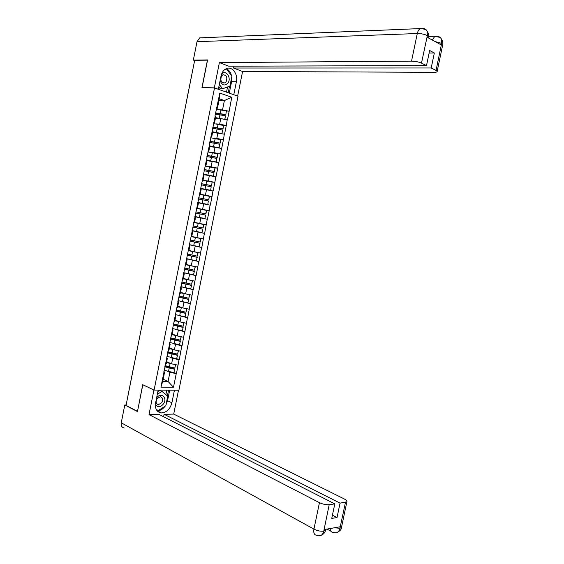 <?xml version="1.0" encoding="UTF-8"?>
<svg xmlns="http://www.w3.org/2000/svg" width="564" height="564" viewBox="0 0 564 564"><rect width="100%" height="100%" fill="white"/><g stroke="black" fill="none" stroke-linecap="round" stroke-linejoin="round"><path stroke-width="0.85" d="M178.908 390.232L238.029 96.225L214.51 87.935L154.092 390.091L178.908 390.232M219.022 100.3L224.401 100.533L231.748 97.248L219.812 93.088L215.004 115.987L215.681 116.967L214.56 122.578L213.7 122.515M231.748 97.248L229.146 111.277L216.329 109.36M215.427 118.236L220.778 118.595L227.405 119.963L229.146 111.277M227.2 119.892L226.284 125.532L223.393 125.314M212.593 132.385L224.542 134.204L226.284 125.532M224.338 134.147L223.422 139.773L220.186 139.463M209.766 146.513L221.687 148.438L223.422 139.773M221.483 148.374L220.566 153.993L216.823 153.563M206.939 160.62L218.832 162.643L220.566 153.993M218.628 162.587L217.718 168.199L213.171 167.586M204.119 174.713L215.984 176.835L217.718 168.199M215.772 176.786L214.87 182.383L208.849 181.453M201.299 188.792L213.136 191.013L214.87 182.383M212.931 190.963L212.022 196.547L202.293 194.848M198.486 202.85L210.294 205.169L212.022 196.547M210.083 205.12L209.181 210.696L196.533 208.229M194.834 216.717L207.453 219.304L209.181 210.696M207.242 219.262L204.619 233.425L192.063 230.57L201.975 232.629L202.843 229.16L192.761 227.059M192.028 230.725L204.619 233.425M204.408 233.39L201.785 247.525L195.37 245.939M189.229 244.713L201.785 247.525M201.574 247.49L198.958 261.611L194.291 260.356M186.43 258.679L198.958 261.611M198.747 261.583L196.131 275.676L192.38 274.597M184.442 272.87L196.131 275.676M195.919 275.648L193.311 289.727L190.124 288.74M182.722 287.154L193.311 289.727M193.099 289.706L190.491 303.756L187.692 302.833M180.48 301.289L190.491 303.756M190.279 303.735L187.678 317.772L185.084 316.855M178.034 315.368L187.678 317.772M187.467 317.751L184.865 331.766L182.306 330.814M175.496 329.397L184.865 331.766M184.654 331.752L182.059 345.746L179.528 344.745M172.887 343.391L175.496 344.428L182.059 345.746M181.848 345.732L179.26 359.705L176.751 358.662M170.25 357.364L172.697 358.387L179.26 359.705M179.042 359.698L176.454 373.643L173.973 372.557M167.578 371.316L169.898 372.332L176.454 373.643M176.243 373.643L173.508 387.256L160.93 387.144L163.694 373.34L164.568 372.198L163.772 371.845M215.215 116.05L163.694 373.34M216.118 123.904L219.657 124.172L220.778 118.595M219.657 124.172L226.079 125.469M214.08 121.704L214.56 122.578M212.762 138.032L216.802 138.413L217.916 132.85M212.318 130.503L212.811 131.306L211.69 136.904L210.83 136.826M216.802 138.413L223.217 139.71M211.19 136.15L211.69 136.904M209.004 152.068L213.953 152.64L215.067 147.077M209.427 144.934L209.942 145.618L208.821 151.215L207.968 151.117M213.953 152.64L220.362 153.937M208.299 150.574L208.821 151.215M204.986 166.02L211.105 166.845L212.212 161.29M206.544 159.351L207.08 159.915L205.959 165.506L205.113 165.386M211.105 166.845L217.514 168.142M205.416 164.984L205.959 165.506M202.166 180.092L208.257 181.03L209.371 175.489M203.66 173.747L204.217 174.198L203.103 179.775L202.257 179.648M208.257 181.03L214.658 182.334M202.532 179.366L203.103 179.775M199.353 194.143L205.416 195.2L206.523 189.666M200.784 188.122L201.362 188.461L200.248 194.03L199.409 193.882M205.416 195.2L211.817 196.505M199.656 193.741L200.248 194.03M196.547 208.179L202.575 209.357L203.689 203.823M197.908 202.483L198.514 202.702L197.4 208.264L196.561 208.102M202.575 209.357L208.976 210.654M196.787 208.088L197.4 208.264M194.573 222.378L199.741 223.485L200.854 217.965M195.666 216.921L194.552 222.484L193.917 222.42M199.741 223.485L206.135 224.789M191.767 236.394L196.914 237.606L198.02 232.086M192.169 231.141L192.817 231.134L191.986 230.944M192.817 231.134L191.711 236.683L191.048 236.732M196.914 237.606L203.301 238.903M188.961 250.388L194.087 251.699L195.193 246.193M189.307 245.446L189.976 245.319L189.151 245.114M189.976 245.319L188.869 250.86L188.186 251.029M194.087 251.699L200.467 253.003M186.162 264.368L191.267 265.785L192.366 260.279M186.444 259.729L187.142 259.489L186.317 259.264M187.142 259.489L186.028 265.024L185.33 265.306M191.267 265.785L197.64 267.082M183.363 278.334L188.446 279.843L189.546 274.351M183.589 273.991L184.308 273.639L183.483 273.399M184.308 273.639L183.201 279.173L182.475 279.568M188.446 279.843L194.82 281.147M180.572 292.279L185.626 293.886L186.726 288.401M180.734 288.239L181.474 287.774L180.656 287.52M181.474 287.774L180.367 293.294L179.62 293.809M185.626 293.886L192 295.191M177.787 306.203L182.814 307.916L183.913 302.431M177.886 302.466L178.647 301.888L177.836 301.62M178.647 301.888L177.54 307.408L176.772 308.029M182.814 307.916L189.18 309.22M174.995 320.112L180.008 321.924L181.107 316.446M175.037 316.679L175.827 315.988L175.016 315.699M175.827 315.988L174.72 321.494L173.931 322.234M180.008 321.924L186.367 323.228M172.217 334.008L177.202 335.918L178.294 330.448M172.196 330.871L173.007 330.067L172.196 329.764M173.007 330.067L171.9 335.566L171.089 336.419M177.202 335.918L183.561 337.223M169.44 347.882L174.396 349.892L175.496 344.428M169.362 345.048L170.187 344.132L169.39 343.807M170.187 344.132L169.087 349.624L168.248 350.582M174.396 349.892L180.755 351.196M166.662 361.736L171.604 363.843L172.697 358.387M166.528 359.205L167.374 358.175L166.577 357.837M167.374 358.175L166.274 363.66L165.421 364.732M171.604 363.843L177.949 365.148M126.167 404.853L134.006 365.042M163.151 379.255L168.065 381.49L169.898 372.332M164.568 372.198L162.721 381.405L168.065 381.49L173.508 387.256M160.93 387.144L162.721 381.405M154.092 390.091L142.72 384.676L137.524 411.318M137.412 411.318L126.054 405.41L194.672 60.306L207.425 60.165L201.954 87.603L214.51 87.935M186.388 101.59L194.587 60.729M219.304 109.733L222.519 109.909L224.401 100.533L219.318 98.792L217.429 108.232L216.569 108.182M222.519 109.909L228.942 111.207M216.978 107.245L217.429 108.232M219.812 93.088L219.318 98.792M207.453 219.304L194.841 216.689M166.577 362.18L170.229 363.258M164.871 366.353L174.777 369.011L173.874 372.67L174.777 369.011M164.78 366.804L174.565 369.237M164.096 370.231L173.874 372.67M166.507 362.518L171.442 363.78M165.012 365.648L174.798 368.073L175.644 364.675M174.798 368.073L175.482 364.64M169.355 348.298L173.134 349.377M167.649 352.507L177.568 355.108L176.666 358.746L177.568 355.108M167.564 352.916L177.357 355.306M166.881 356.342L176.666 358.746M169.292 348.608L174.354 349.87M175.721 350.159L178.28 350.702L177.589 354.143L178.45 350.723M167.797 351.753L177.589 354.143M172.133 334.403L176.067 335.481M170.42 338.633L180.36 341.185L179.465 344.801L180.36 341.185M170.349 339.006L180.156 341.361M169.658 342.44L179.465 344.801M172.083 334.685L181.122 336.722M170.582 337.843L180.388 340.198L181.256 336.75M180.388 340.198L181.079 336.75M174.925 320.493L179.049 321.579M173.204 324.751L183.159 327.24L182.271 330.842L183.159 327.24M173.141 325.075L182.962 327.395M172.45 328.516L182.271 330.842M174.875 320.74L183.949 322.735M173.374 323.919L183.194 326.232L184.061 322.756M183.194 326.232L183.885 322.784M177.709 306.562L182.087 307.669M175.989 310.849L185.958 313.281L185.07 316.862L185.958 313.281M175.933 311.131L185.767 313.415M175.242 314.578L185.07 316.862M177.667 306.781L186.797 308.734M176.165 309.974L186 312.244L186.874 308.748M186 312.244L186.691 308.797M180.508 292.617L185.218 293.759M178.774 296.925L188.764 299.308L187.882 302.868L188.764 299.308M178.725 297.172L188.573 299.413M178.034 300.619L187.882 302.868M180.466 292.801L189.652 294.711M178.957 296.008L188.806 298.25L189.687 294.718M188.806 298.25L189.504 294.789M155.41 404.113C157.448 407.73 160.148 407.645 163.518 403.88C167.952 397.634 160.775 391.543 156.559 398.085M161.783 402.668C163.32 399.432 162.813 397.458 160.246 396.739L156.996 398.734C155.452 401.956 155.953 403.937 158.498 404.67L161.783 402.668M157.871 391.543L159.795 390.358L161.974 391.388L167.719 396.196L165.802 405.756L158.11 410.648L155.995 408.935M157.328 394.264L161.974 391.388M220.122 80.504C221.941 85.312 224.507 86.221 227.807 83.246C231.987 78.107 225.727 68.928 221.532 74.18M226.079 81.858C227.687 77.388 226.636 75.033 222.928 74.808L221.631 75.844C220.016 80.321 221.06 82.675 224.747 82.922L226.079 81.858M224.662 69.612L226.559 68.956L231.903 76.281L229.929 86.123L222.59 88.781L220.186 88.717L218.839 86.919M225.635 68.956L226.559 68.956M222.59 88.781L219.34 84.438M158.16 390.119L155.593 402.936C154.867 408.886 156.806 412.228 161.424 412.947C166.627 412.46 170.117 409.076 171.9 402.802L174.431 390.21M124.256 428.005C121.873 427.533 120.872 425.792 121.253 422.796L124.792 404.98L137.468 411.586L142.819 384.768L154.014 390.055M153.916 390.055L149.009 414.596L158.935 414.392L334.79 503.885L329.2 504.695L323.722 531.295M163.595 416.761L164.089 414.286L173.705 414.089L344.632 499.154C346.634 500.19 347.375 501.072 346.867 501.791L340.043 503.13L164.089 414.286M178.499 390.232L173.705 414.089M149.009 414.596L319.457 502.672C322.876 504.251 326.119 504.928 329.2 504.695M124.792 404.98L126.146 404.966M334.79 503.885L331.759 518.401L337.025 517.54L340.043 503.13M334.339 527.798L339.866 528.264L340.177 526.769L324.18 529.589L323.863 531.112L325.379 530.428L325.604 529.335M157.497 411.248L158.04 411.234M337.025 517.54L332.436 515.144M157.067 410.768L157.116 410.768C160.155 410.761 162.841 409.224 165.167 406.158M165.971 404.924L167.564 400.708L171.9 402.802M169.679 390.182L167.564 400.708M167.388 395.921L168.544 390.175M165.858 394.638L166.754 390.168M325.541 529.624L325.379 530.428C325.231 532.43 323.75 534.101 320.93 535.426M318.293 535.666C321.036 536.117 322.841 534.665 323.715 531.309M334.403 532.691C337.173 533.184 339.006 531.76 339.902 528.419L345.478 502.348M231.748 77.064L231.585 81.66L236.394 81.745C238.205 74.032 232.093 65.896 226.333 68.618C223.626 69.873 221.849 72.354 221.01 76.07L218.367 89.295L214.334 87.871L219.389 62.597L411.53 61.131L417.282 33.53L197.005 41.687L193.346 60.087L207.587 59.925L202.081 87.547L214.334 87.871M236.394 81.745L233.785 94.731L237.641 96.091L242.583 71.501L233.559 68.032L431.199 67.976L436.057 70.408L441.682 43.216L441.231 44.894L427.089 37.217L427.385 35.412M233.933 66.164L233.559 68.032M429.126 53.051L434.343 52.967L429.655 50.506L426.49 65.628L228.716 66.178L219.389 62.597M242.583 71.501L434.118 72.312C436.381 72.291 437.403 71.945 437.178 71.268L436.057 70.408M197.005 41.687L199.684 37.873L202.18 37.767M194.615 60.567L193.346 60.087M426.49 65.628L421.484 63.126C418.65 61.892 415.33 61.229 411.53 61.131M434.343 52.967L431.199 67.976M231.515 75.745C230.641 72.241 228.899 69.865 226.284 68.639M231.585 81.66L229.287 93.145M228.208 92.764L229.506 86.271M226.509 92.165L227.553 86.983M435.091 41.56L441.556 43.336M436.797 36.463L437.241 36.449C439.152 36.434 440.519 37.309 441.351 39.064L441.69 43.202M422.57 28.567L422.965 28.552C424.896 28.531 426.271 29.42 427.089 31.21L427.392 35.405L421.484 63.126M183.3 278.651L192.5 280.689L183.272 278.799M181.566 282.987L191.577 285.313L190.695 288.86L191.577 285.313M181.523 283.191L191.386 285.398M180.832 286.646L190.695 288.86M181.756 282.028L191.626 284.228L192.5 280.689M191.626 284.228L192.317 280.766M186.106 264.664L195.313 266.673L186.078 264.784M184.357 269.028L194.39 271.305L193.508 274.83L194.39 271.305M184.329 269.197L194.206 271.362M183.638 272.652L193.508 274.83M184.562 268.027L194.439 270.191L195.313 266.673M194.439 270.191L195.137 266.723M188.905 250.663L198.133 252.637L188.891 250.754M187.156 255.055L197.203 257.276L196.328 260.779L197.203 257.276M187.135 255.182L197.026 257.311M186.437 258.643L196.328 260.779M187.368 254.011L197.259 256.141L198.133 252.637M197.259 256.141L197.957 252.665M191.711 236.647L200.953 238.586L191.64 236.69M189.962 241.068L200.023 243.225L199.148 246.715L200.023 243.225M189.941 241.145L199.846 243.239M189.25 244.614L199.148 246.715M190.181 239.975L200.255 242.055L200.953 238.586M200.086 242.069L200.784 238.593M193.692 222.427L203.78 224.514L193.685 222.456M201.975 232.629L202.843 229.16M192.754 227.095L202.673 229.153M192.994 225.924L203.082 227.99L203.78 224.514M202.913 227.976L203.611 224.5M205.909 213.904L195.807 211.852L205.909 213.904L206.607 210.428L196.505 208.377M204.972 218.557L205.507 215.046L204.972 218.557M195.574 213.03L205.507 215.046M194.876 216.498L204.81 218.529M205.74 213.869L206.445 210.386M198.62 197.816L208.736 199.804L209.434 196.321L199.325 194.291M197.978 202.504L207.799 204.464L208.342 200.925L207.799 204.464M198.394 198.944L208.342 200.925M197.696 202.42L207.644 204.408M208.736 199.804L209.279 196.258M198.627 197.767L208.581 199.748M201.433 183.751L211.571 185.683L212.12 182.109L202.152 180.177M201.348 188.531L210.633 190.35L211.183 186.783L210.633 190.35M201.221 184.837L211.183 186.783M201.362 188.468L210.478 190.272M211.571 185.683L212.12 182.109M201.454 183.66L211.415 185.598M204.253 169.672L214.405 171.548L215.11 168.058L204.979 166.049M204.175 174.431L213.474 176.215L214.024 172.619L213.474 176.215M204.048 170.716L214.024 172.619M204.189 174.339L213.319 176.116M214.405 171.548L214.962 167.945M204.281 169.538L214.257 171.442M207.08 155.572L217.246 157.391L217.951 153.894L207.813 151.906M207.002 160.317L216.308 162.065L216.865 158.442L216.308 162.065M206.875 156.573L216.865 158.442M207.023 160.19L216.167 161.946M217.246 157.391L217.81 153.76M207.115 155.396L217.105 157.257M209.907 141.451L220.094 143.221L220.799 139.717L210.647 137.743M209.829 146.182L214.99 147.07M219.156 147.902L219.713 144.243L219.156 147.902L217.239 147.521M209.709 142.417L219.713 144.243M209.864 146.027L219.015 147.754M220.094 143.221L220.658 139.555M209.949 141.24L219.953 143.066M212.734 127.316L222.942 129.029L223.647 125.525L213.488 123.558M212.663 132.032L217.401 132.801M222.012 133.675L222.568 130.03L221.962 133.668M212.55 128.239L222.568 130.03M212.706 131.842L221.863 133.541M222.942 129.029L223.513 125.335M212.79 127.062L222.808 128.846M215.568 113.167L225.79 114.816L226.368 111.094L225.79 114.816M215.504 117.862L219.939 118.539M224.867 119.427L225.424 115.796L224.782 119.406M215.392 114.048L225.424 115.796M215.547 117.636L224.719 119.314M215.631 112.863L225.663 114.612M134.07 365.119L134.176 364.591M186.374 102.021L186.465 101.562M168.502 371.521L169.186 368.088M169.419 366.931L170.109 363.491M171.287 357.604L171.978 354.164M172.21 353.001L172.901 349.56M174.086 343.666L174.777 340.219M175.009 339.056L175.7 335.615M176.877 329.707L177.568 326.26M177.808 325.097L178.499 321.649M179.683 315.734L180.374 312.287M180.607 311.116L181.298 307.669M182.489 301.747L183.18 298.286M183.413 297.122L184.104 293.668M121.253 422.796L313.936 529.124L319.457 502.672M334.325 532.67L332.986 532.324C331.237 532.268 330.285 531.006 330.123 528.538M318.216 535.645L316.728 535.278C314.282 535.024 313.358 532.973 313.936 529.124C317.335 530.794 320.578 531.464 323.673 531.147M341.608 526.846L341.453 527.601L340.05 528.235M427.251 35.525C424.431 34.2 421.111 33.537 417.282 33.53C417.832 31.09 418.833 29.441 420.265 28.574L199.684 37.873M432.186 39.988L434.766 36.47L428.612 36.674L427.42 35.624M442.691 44.972L442.818 44.373L441.718 43.421M427.864 37.64L428.605 36.653L428.344 37.901M185.295 287.739L185.986 284.277M186.219 283.107L186.917 279.645M188.108 273.709L188.799 270.248M189.032 269.077L189.73 265.609M190.921 259.666L191.619 256.197M191.852 255.027L192.55 251.551M193.741 245.601L194.432 242.132M194.672 240.955L195.37 237.479M196.561 231.522L197.259 228.046M197.492 226.869L198.19 223.393M199.388 217.422L200.086 213.946M200.319 212.769L201.017 209.286M202.215 203.308L202.913 199.825M203.153 198.648L203.851 195.158M205.049 189.173L205.747 185.683M205.987 184.506L206.685 181.016M207.883 175.023L208.588 171.526M208.821 170.349L209.526 166.852M210.724 160.853L211.429 157.356M211.662 156.172L212.367 152.675M213.573 146.668L214.271 143.164M214.51 141.98L215.215 138.476M216.414 132.462L217.119 128.952M217.359 127.767L218.064 124.256M219.269 118.236L219.974 114.725M220.207 113.54L220.912 110.022M136.735 351.337L136.735 351.717M136.897 350.878L136.742 351.287M139.463 337.603L139.463 337.991M139.625 337.152L139.47 337.568M142.198 323.863L142.191 324.244M142.361 323.412L142.206 323.828M144.934 310.101L144.927 310.482M145.096 309.657L144.941 310.066M147.676 296.319L147.669 296.706M147.831 295.874L147.676 296.29M150.419 282.522L150.412 282.909M150.574 282.085L150.419 282.501M153.161 268.711L153.154 269.099M153.323 268.274L153.168 268.69M155.911 254.879L155.904 255.273M156.073 254.442L155.918 254.865M158.667 241.032L158.66 241.427M158.822 240.595L158.667 241.018M161.579 226.735L161.417 227.56M164.18 213.284L164.173 213.685M164.343 212.854L164.18 213.277M167.106 198.951L166.937 199.783M169.715 185.471L169.708 185.873M169.87 185.041L169.715 185.464M172.64 171.103L172.478 171.935M175.256 157.589L175.249 157.99M175.418 157.152L175.256 157.575M178.034 143.63L178.027 144.024M178.189 143.185L178.034 143.608M180.811 129.642L180.804 130.037M180.973 129.198L180.818 129.621M183.596 115.641L183.589 116.036M183.758 115.197L183.603 115.613M156.75 403.803L158.498 404.67M222.886 82.88L224.747 82.922M157.116 410.768L161.424 412.947M330.821 531.147L327.028 529.088M337.075 532.479C339.986 531.006 341.446 529.377 341.453 527.601L346.867 501.791M441.351 39.064C441.083 37.739 438.884 36.871 434.766 36.47M441.372 39.113C442.662 40.982 443.142 42.737 442.818 44.373L437.178 71.268M427.089 31.21C426.673 29.758 424.403 28.877 420.265 28.574M427.11 31.26C428.4 33.029 428.894 34.82 428.605 36.653"/></g></svg>
